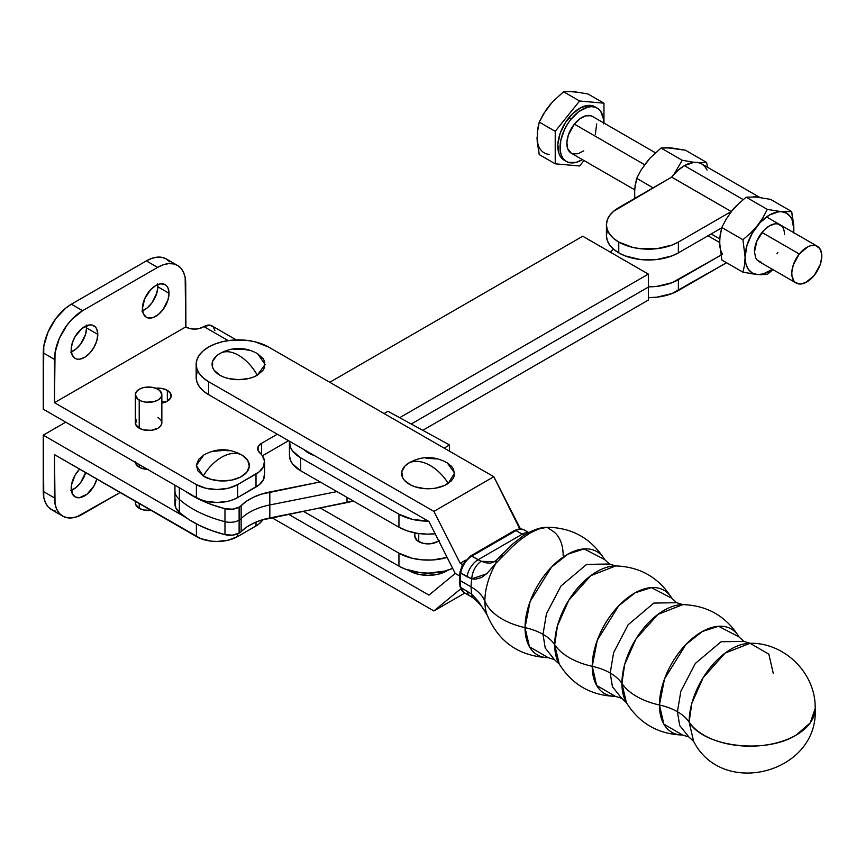 <?xml version="1.0" encoding="UTF-8"?>
<svg xmlns="http://www.w3.org/2000/svg" width="865" height="865" viewBox="0 0 865 865"><rect width="100%" height="100%" fill="white"/><g stroke="black" fill="none" stroke-linecap="round" stroke-linejoin="round"><path stroke-width="1.3" d="M241.14 531.607L241.14 518.611A12.726 7.342 180 0 1 239.118 520.146L239.118 533.132A12.726 7.342 0 0 0 241.14 531.607L246.59 527.12L253.337 523.271L261.165 520.179L353.255 500.965A37.108 21.43 0 0 1 347.006 502.597L269.826 517.94A53.025 30.61 0 0 0 241.14 531.607L241.14 505.625A12.726 7.342 180 0 1 239.118 507.16L239.118 520.146A12.726 7.342 0 0 0 241.14 518.611L241.14 505.625A12.726 7.342 180 0 1 239.118 507.16L232.458 509.182L224.976 508.685L211.611 504.598L199.393 499.451L185.726 491.428A106.038 61.22 180 0 0 224.976 508.685L224.976 521.671L224.976 508.685A12.726 7.342 180 0 0 239.118 507.16L239.118 520.146A12.726 7.342 180 0 1 224.976 521.671A12.726 7.342 0 0 0 239.118 520.146L239.118 533.132A12.726 7.342 0 0 0 241.14 531.607M320.147 481.956L261.165 494.207L253.337 497.299L246.59 501.149L241.14 505.625A53.025 30.61 180 0 1 269.826 491.969L269.826 504.955A53.025 30.61 0 0 0 241.14 518.611A53.025 30.61 180 0 1 269.826 504.955L269.826 491.969L320.147 481.956M329.77 382.276L582.74 236.232L648.35 274.108L399.662 417.687L648.35 274.108L582.74 236.232L329.77 382.276M648.35 287.094L648.35 274.108L648.35 287.094L411.221 424.001L648.35 287.094L648.35 300.079L648.35 287.094M179.358 487.752L179.358 499.429A106.038 61.22 0 0 0 224.976 521.671A106.038 61.22 180 0 1 179.358 499.429L179.358 487.752M336.95 491.601L269.826 504.955L269.826 517.94L269.826 504.955L336.95 491.601M174.957 485.222L174.957 490.985A26.512 15.311 0 0 0 179.358 499.429L179.358 512.415L188.57 519.335L199.393 525.423L211.611 530.569L224.976 534.657L232.458 535.154L239.118 533.132A12.726 7.342 0 0 1 224.976 534.657L224.976 521.671L224.976 534.657A106.038 61.22 0 0 1 179.358 512.415L179.358 499.429A26.512 15.311 180 0 1 174.957 490.985L174.957 503.971A26.512 15.311 0 0 0 179.358 512.415L175.736 507.636L175.098 502.435L175.941 499.862M422.78 430.316L648.35 300.079L422.78 430.316M347.006 497.386L347.006 502.597L347.006 497.386M781.949 226.316L777.819 223.927L775.224 223.819L769.482 225.819L763.741 230.447L757.016 240.708L754.485 251.791A21.203 12.24 -60 0 1 769.482 225.819A21.203 12.24 -60 0 1 784.479 234.48M737.38 204.919L731.239 211.536L678.376 242.049L678.376 252.872L671.997 255.899L656.795 259.532L640.349 259.532L625.157 255.899L618.767 252.872A42.147 24.339 0 0 0 678.376 252.872L678.376 242.049A42.147 24.339 180 0 1 618.767 242.049L618.767 252.872L613.534 249.185L609.63 244.979L607.23 240.416L606.43 235.669A42.147 24.339 0 0 0 618.767 252.872L618.767 242.049A42.147 24.339 180 0 1 606.43 224.846A42.147 24.339 180 0 1 618.767 207.632L671.629 177.12L677.771 170.502L684.377 165.648L693.773 162.382L698.023 162.544L701.742 163.928A34.73 20.046 120 0 0 684.377 165.648L743.197 199.599L684.377 165.648A34.73 20.046 120 0 0 671.651 177.098L731.26 211.514A34.73 20.046 -60 0 1 737.142 205.135M753.145 196.82A34.73 20.046 -60 0 1 759.07 197.328L753.145 196.82M610.398 252.191A42.147 24.339 180 0 1 613.415 249.088L610.398 252.191M634.726 196.906L634.661 189.327L636.694 178.363L653.086 187.824L636.694 178.363L641.127 169.94L636.694 178.363L635.105 185.499L634.521 193.338A34.459 19.895 120 0 0 634.932 198.301M668.212 147.904L685.426 150.218L706.575 162.425L698.942 162.761L706.575 162.425L685.426 150.218L671.067 147.872L661.065 148.045L682.204 160.252L674.105 174.179L682.204 160.252L661.065 148.045L649.95 158.176L641.127 169.94L649.561 158.663M682.204 160.252L694.173 162.339L682.204 160.252M706.575 162.425L707.527 167.269L706.575 162.425M644.047 165.518L649.95 158.176L661.065 148.045L668.126 147.688L673.716 148.391M772.661 269.199L763.179 273.956L757.297 274.54L767.309 274.367L772.953 269.621L767.309 274.367L760.238 274.724L750.074 273.567M742.938 272.194L757.297 274.54L752.247 272.983L748.376 269.383L745.944 264.009L745.111 257.208L744.527 265.101L742.938 272.194L721.799 259.987L719.615 242.481L720.199 234.631L721.799 227.495L742.938 239.702L745.111 257.208L744.527 265.101L742.938 272.194L721.799 259.987L719.615 242.481A34.459 19.895 120 0 0 722.567 254.202M719.81 245.865L719.766 238.47L721.799 227.495L742.938 239.702L750.561 233.118L757.297 225.797L762.876 217.796L767.309 209.384L746.171 197.177L738.559 203.751L731.801 211.082L726.232 219.072L721.799 227.495L726.232 219.072L731.801 211.082A34.459 19.895 120 0 0 731.357 211.644A34.459 19.895 -60 0 1 731.801 211.082L738.559 203.751L746.171 197.177L767.309 209.384L781.668 211.73L791.68 211.557L770.531 199.361L756.172 197.015L746.171 197.177L756.172 197.015L770.531 199.361L791.68 211.557L793.702 224.878L793.648 232.858M772.456 269.339A34.459 19.895 -60 0 1 757.297 274.54A34.459 19.895 -60 0 1 745.111 257.208A34.459 19.895 -60 0 1 757.297 225.797A34.459 19.895 -60 0 1 781.668 211.73L767.309 209.384L762.876 217.796L757.297 225.797L750.561 233.118L742.938 239.702L745.111 257.208L746.971 245.368L752.247 233.182L760.162 222.521L769.482 214.996L778.814 211.752L781.668 211.73L786.718 213.287L790.588 216.877L791.994 219.364L793.854 229.063L791.68 211.557L781.668 211.73A34.459 19.895 -60 0 1 793.854 229.063A34.459 19.895 -60 0 1 793.67 232.609M754.485 251.791L755.632 257.759L757.016 259.954L761.146 262.344M776.986 253.802L777.819 252.721M678.376 279.709A42.147 24.339 180 0 1 648.35 286.845L656.795 286.369L671.997 282.736L720.848 255.197L678.376 279.709L678.376 290.532L678.376 279.709M648.35 297.668A42.147 24.339 0 0 0 678.376 290.532L726.546 262.733L671.997 293.559L656.795 297.192L648.35 297.668M731.26 211.514L678.376 242.049L671.997 245.076L656.795 248.709L640.349 248.709L632.445 247.325L618.767 242.049L613.534 238.362L609.63 234.156L607.23 229.593L606.43 224.846L607.23 220.099L609.63 215.526L613.534 211.32L671.629 177.12L731.239 211.536L671.651 177.098L731.26 211.514M753.318 197.036L756.172 197.015M678.376 252.872L721.691 227.873L678.376 252.872M759.762 197.425L701.742 163.928L704.802 166.458L707.062 170.048M606.43 224.846L606.43 235.669L607.23 230.923M707.992 235.777L719.615 242.481L707.992 235.777M438.728 540.82A13.256 7.655 180 0 1 437.485 541.652L439.128 540.495M398.949 553.168L398.949 566.164A41.358 23.874 0 0 0 452.698 568.424L444.405 571.17L428.489 573.106L420.347 572.684L405.285 569.138L398.949 566.164L398.949 553.168L320.147 507.939L398.949 553.168A41.358 23.874 180 0 0 447.14 557.438L432.262 560.001L421.861 559.839L411.848 558.195L398.949 553.168M303.345 511.28L398.949 566.164L303.345 511.28M414.854 536.235L417.092 540.495L423.039 543.307L430.694 543.75L437.485 541.652A13.256 7.655 180 0 1 423.039 543.307A13.256 7.655 180 0 1 414.854 536.235L414.854 532.883M384.125 413.567L387.898 411.264L449.519 444.924L444.221 448.157L449.519 444.924L387.898 411.264L384.125 413.567M428.489 521.152L412.519 519.389L398.949 514.21L398.949 527.196A41.358 23.874 0 0 0 435.171 533.792L427.05 534.138L416.768 533.229L407.199 530.861L398.949 527.196L398.949 514.21L300.631 457.769L300.631 470.755L398.949 527.196L300.631 470.755L300.631 457.769A37.909 21.884 180 0 1 289.44 442.242A37.909 21.884 180 0 1 289.483 441.236L290.37 447.043L292.586 450.968L300.631 457.769L398.949 514.21A41.358 23.874 180 0 0 428.316 521.152M289.44 442.242L289.44 455.239A37.909 21.884 0 0 0 300.631 470.755L292.586 463.964L290.37 460.029L289.44 455.174M449.519 451.216L449.519 444.924L449.519 451.216M304.221 449.724L308.61 453.065L314.471 455.628A26.512 15.311 0 0 1 304.221 449.724M659.444 704.997L664.504 678.917L685.923 644.468L702.337 631.504L718.566 626.271L739.078 636.964L743.868 641.387L721.032 641.765L695.341 663.444L680.852 691.254L677.425 711.722A51.586 29.778 0 0 0 659.444 704.997A51.586 29.778 180 0 1 677.425 711.722L679.652 725.443L688.843 736.958L679.652 725.443L677.425 711.722A51.586 29.778 180 0 1 689.124 722.08A65.21 37.649 0 0 0 796.146 735.099A65.21 37.649 0 0 0 815.176 708.521L810.224 722.902L796.146 735.099C765.46 754.431 703.678 746.917 689.124 722.08L693.633 741.381L688.843 736.958L682.626 735.045L663.866 724.156L659.444 704.997A59.588 34.351 -60.1 0 1 691.773 638.932A59.588 34.351 -60.1 0 1 739.078 636.964C726.07 616.237 707.332 605.457 682.874 604.613A59.588 34.351 119.9 0 0 621.913 683.393A65.21 37.649 0 0 0 659.444 704.997A65.21 37.649 180 0 1 621.913 683.393L626.422 702.694L621.643 698.271L612.442 686.756L610.214 673.035A51.586 29.778 0 0 0 592.233 666.31L597.293 640.23L618.713 605.781L635.126 592.817L651.356 587.595L671.867 598.277L676.657 602.7L653.832 603.078L628.131 624.757L613.642 652.567L610.214 673.035L612.442 686.756L621.643 698.271L615.415 696.357L596.655 685.469L592.233 666.31A51.586 29.778 180 0 1 610.214 673.035A51.586 29.778 180 0 1 621.913 683.393A51.586 29.778 0 0 0 610.214 673.035L613.642 652.567L628.131 624.757L653.832 603.078L676.657 602.7L682.874 604.613L657.941 614.377L635.97 638.965L624.638 664.59L621.913 683.393A59.588 34.351 119.9 0 0 626.422 702.694C639.43 723.421 658.168 734.201 682.626 735.045A59.588 34.351 -60.1 0 1 659.444 704.997M463.91 592.471A15.905 9.169 -60.1 0 1 460.775 587.443A47.716 27.507 -60.1 0 1 460.202 580.631A47.716 27.507 119.9 0 0 460.775 587.443A2.649 1.784 169.9 0 1 459.996 586.438A2.649 1.784 -10.1 0 0 460.775 587.443L471.76 594.19A47.716 27.507 -60.1 0 1 471.101 586.902A47.716 27.507 -60.1 0 1 471.76 578.847L475.404 579.236L481.6 577.485L487.2 573.214L495.904 563.256A55.447 31.962 119.9 0 0 484.876 601.132A55.447 31.962 119.9 0 0 487.049 614.745C498.445 641.819 518.838 656.135 548.205 657.67A59.588 34.351 -60.1 0 1 525.023 627.622L530.094 601.543L551.502 567.094L567.927 554.13L584.156 548.907L604.667 559.59L609.447 564.012L586.621 564.391L560.92 586.07L546.431 613.88L543.004 634.348A51.586 29.778 0 0 0 525.023 627.622A51.586 29.778 180 0 1 543.004 634.348L545.242 648.069L554.433 659.584L545.242 648.069L543.004 634.348A51.586 29.778 180 0 1 554.703 644.706A65.21 37.649 0 0 0 592.233 666.31A59.588 34.351 -60.1 0 1 624.573 600.245A59.588 34.351 -60.1 0 1 671.867 598.277C658.86 577.55 640.122 566.77 615.664 565.926A59.588 34.351 119.9 0 0 554.703 644.706L559.212 664.006L554.433 659.584L548.205 657.67L529.456 646.782L525.023 627.622A59.588 34.351 -60.1 0 1 557.363 561.558A59.588 34.351 -60.1 0 1 604.667 559.59C591.292 538.387 572.068 527.607 547.004 527.261L538.419 529.088L530.104 533.035L521.368 538.96L512.545 546.518L495.904 563.256A55.447 31.962 119.9 0 0 484.876 601.132A65.21 37.649 0 0 0 525.023 627.622A65.21 37.649 180 0 1 484.876 601.132A51.586 29.778 0 0 0 471.101 586.902L460.202 580.631A2.649 1.535 180 0 1 459.423 579.539A2.649 1.535 180 0 1 460.191 578.458M408.204 570.154A26.512 15.311 0 0 0 409.361 570.868A26.512 15.311 0 0 0 448.027 570.154L438.252 574.187L428.11 575.355L417.968 574.187L408.193 570.154M418.736 533.521L418.736 541.652L418.736 533.521M428.11 464.375C435.96 468.376 442.685 474.723 448.265 483.405L454.612 473.014L447.216 462.861C434.479 455.812 421.742 455.812 409.004 462.861L407.956 463.532C413.535 460.353 420.26 460.634 428.11 464.375A37.13 23.052 -124.1 0 0 407.956 463.532A26.512 15.311 0 0 0 410.897 485.103A26.512 15.311 0 0 0 448.265 483.405A37.13 23.052 -124.1 0 0 428.11 464.375M257.327 353.547L263.068 358.51L264.582 361.386L264.582 367.355L263.068 370.22L257.327 375.194L253.304 377.097L248.72 378.513L238.578 379.67L228.436 378.513L223.851 377.097L219.829 375.194L214.088 370.22L212.574 367.355L212.574 361.386L216.531 355.861L219.829 353.547A26.512 15.311 0 0 0 219.472 353.753A26.512 15.311 0 0 0 220.013 375.291A26.512 15.311 0 0 0 257.327 375.194A37.13 21.43 -120 0 0 238.578 355.277C245.876 359.624 252.126 366.263 257.327 375.194L265.09 364.511L257.683 353.753C245.173 346.822 232.62 346.714 220.013 353.439A37.13 21.43 -120 0 0 219.829 353.547C225.019 350.606 231.269 351.19 238.578 355.277A37.13 21.43 -120 0 0 220.013 353.439L219.98 353.461M773.267 673.348L768.844 654.189L750.085 643.301A59.588 34.351 119.9 0 0 689.124 722.08A51.586 29.778 0 0 0 677.425 711.722L680.852 691.254L695.341 663.444L721.032 641.765L743.868 641.387L750.085 643.301L725.151 653.064L703.18 677.652L691.849 703.277L689.124 722.08L693.633 741.381C722.913 798.773 819.047 772.369 815.176 708.521L815.176 708.511M463.856 563.364L469.933 557.244A2.649 1.535 59.9 0 1 470.484 556.022A2.649 1.535 59.9 0 1 471.814 556.152A2.649 1.535 -120.1 0 0 470.484 556.022L514.643 530.45A2.649 1.535 59.9 0 1 515.972 530.58L471.814 556.152L478.075 559.763L522.233 534.192L515.972 530.58L524.158 535.23M196.96 372.61L196.16 377.389L196.993 382.168L199.415 386.763L203.34 390.991L208.627 394.7L428.964 521.519L455.239 573.452L459.564 575.939L455.239 573.452L459.564 575.939L455.239 573.452L428.964 595.12L288.445 514.232L428.964 595.12L455.239 573.452L428.964 521.519L208.627 394.7L208.627 381.714L433.906 511.388L460.191 563.31L462.548 564.672L463.035 563.958L462.17 565.602M471.76 594.19A15.905 7.634 124.8 0 0 473.728 598.342A15.905 7.634 -55.2 0 1 471.76 594.19L460.775 587.443A15.905 9.169 119.9 0 0 463.878 592.449L460.007 586.438L459.423 579.539A2.649 1.535 0 0 0 460.202 580.631A47.716 27.507 -60.1 0 1 460.775 573.149A2.649 1.222 -171.6 0 1 459.985 572.1A2.649 1.222 8.4 0 0 460.775 573.149A15.905 9.169 -60.1 0 1 471.814 556.152A15.905 9.169 119.9 0 0 460.775 573.149A47.716 27.507 119.9 0 0 460.202 580.631L471.101 586.902A51.586 29.778 180 0 1 484.876 601.132A55.447 31.962 119.9 0 0 487.038 614.723L478.615 601.726L471.76 594.19A47.716 27.507 -60.1 0 1 471.101 586.902A47.716 27.507 -60.1 0 1 471.76 578.847L460.775 573.149L467.035 576.76A15.905 9.169 -60.1 0 1 478.075 559.763L522.233 534.192A15.905 9.169 -60.1 0 1 528.396 532.754A15.905 9.169 119.9 0 0 522.233 534.192M462.407 564.877L459.985 572.1A2.649 1.222 -171.6 0 1 460.731 571.408L462.072 566.759M563.169 555.795A55.447 31.962 119.9 0 0 552.14 530.678L547.004 527.261C539.825 527.347 531.672 530.353 522.547 536.289L512.945 543.804L497.505 559.06A15.905 8.726 -134.7 0 1 499.137 557.99L502.122 555.222M615.664 565.926L590.741 575.69L568.759 600.278L557.428 625.903L554.703 644.706A51.586 29.778 0 0 0 543.004 634.348L546.431 613.88L560.92 586.07L586.621 564.391L609.447 564.012L615.664 565.926M554.703 644.706A59.588 34.351 119.9 0 0 559.212 664.006C572.23 684.734 590.957 695.514 615.415 696.357A59.588 34.351 -60.1 0 1 592.233 666.31A65.21 37.649 180 0 1 554.703 644.706M494.51 561.666L490.477 563.158L486.271 562.877L481.286 561.298L471.814 556.152L515.972 530.58A15.905 9.169 -60.1 0 1 523.876 529.769M494.272 561.807L497.505 559.06A15.905 8.726 45.3 0 0 495.904 563.256A15.905 8.726 -134.7 0 1 497.494 559.071M478.075 559.763A15.905 9.169 119.9 0 0 467.035 576.76L471.76 578.847A15.905 10.056 -68.4 0 1 481.286 561.298L478.075 559.763M494.326 561.774L481.286 561.298A15.905 10.056 111.6 0 0 471.76 578.847L486.476 573.895M495.904 563.256L497.57 561.58M523.909 529.78A15.905 9.169 119.9 0 0 515.972 530.58A2.649 1.535 -120.1 0 0 514.643 530.45L519.443 528.85L523.909 529.78L528.742 532.57M486.541 613.826C483.351 607.965 479.069 602.797 473.685 598.321L470.138 596.05A15.905 9.169 -60.1 0 1 467.035 591.044A15.905 9.169 119.9 0 0 470.16 596.072M514.091 531.672A2.649 1.535 59.9 0 1 514.643 530.45M271.675 517.573L433.906 610.949L464.873 593.022L433.906 610.949L271.675 517.573M460.191 589.281L461.294 589.919L460.191 589.281L433.906 610.949L460.191 589.281M268.528 347.027L493.807 476.702L520.416 528.818L519.746 528.829L493.807 476.702L433.906 511.388L493.807 476.702L268.528 347.027L254.753 341.729L246.785 340.345L230.241 340.356L222.283 341.762L214.963 344.021L208.541 347.081L203.275 350.79L199.361 355.028L196.96 359.624L196.16 364.403A42.417 24.49 180 0 1 222.316 341.751A42.417 24.49 180 0 1 268.528 347.027M463.035 563.958L462.548 564.672L460.191 563.31L465.597 560.185L460.191 563.31L433.906 511.388L208.627 381.714L203.34 378.005L199.415 373.777L196.993 369.182L196.16 364.403L196.16 377.356A42.417 24.49 0 0 0 208.627 394.7L208.627 381.714A42.417 24.49 180 0 1 196.16 364.37M248.72 350.228L243.746 349.352L233.409 349.352M409.145 462.775L404.982 465.986L401.782 471.674L402.593 477.621L404.496 480.421L410.897 485.103L415.157 486.822L424.996 488.671L430.186 488.725L435.311 488.195L444.524 485.492L451.238 480.951L453.325 478.194L454.439 475.263L453.628 469.317L451.735 466.516L447.064 462.764M436.306 458.915L426.034 458.212M157.527 283.915L157.787 286.769L169.032 293.267A18.825 10.867 -60 0 1 160.814 312.2A18.825 10.867 -60 0 1 146.315 317.25A18.825 10.867 -60 0 1 142.411 308.632L143.428 313.93L146.315 317.25L148.326 317.996L153.127 317.52L158.317 314.525L163.117 309.454L168.015 299.733L169.032 293.267L168.015 287.969L166.783 286.023L165.129 284.65L160.814 283.807L155.722 285.58L150.629 289.689L144.66 298.803L142.411 308.632A18.825 10.867 -60 0 1 150.629 289.689A18.825 10.867 -60 0 1 165.129 284.65A18.825 10.867 -60 0 1 169.032 293.267L157.787 286.769A18.825 10.867 120 0 0 157.646 284.628M86.295 325.045L86.554 327.9L97.799 334.387A18.825 10.867 -60 0 1 89.582 353.331A18.825 10.867 -60 0 1 75.082 358.37A18.825 10.867 -60 0 1 71.179 349.752L72.195 355.05L75.082 358.37L77.093 359.116L79.396 359.213L84.489 357.44L89.582 353.331L93.896 347.503L96.783 340.853L97.799 334.387L96.783 329.089L95.561 327.143L91.885 325.024L89.582 324.937L81.894 328.495L75.082 336.636L72.195 343.286L71.179 349.752A18.825 10.867 -60 0 1 79.396 330.819A18.825 10.867 -60 0 1 93.896 325.77A18.825 10.867 -60 0 1 97.799 334.387L86.554 327.9A18.825 10.867 120 0 0 86.413 325.759M164.988 402.247A13.256 7.655 0 0 0 161.852 401.425L165.334 402.376M155.711 388.212A13.256 7.655 180 0 1 167.345 390.342L167.345 401.165L170.967 397.251L170.221 392.829L165.334 389.391L160.555 388.244L155.386 388.244M71.179 488.282A18.825 10.867 -60 0 1 79.602 469.122L75.082 475.166L71.438 485.146L72.195 493.58L75.082 496.899L79.396 497.743L87.084 494.175L93.896 486.033L96.869 479.091A18.825 10.867 -60 0 1 75.082 496.899A18.825 10.867 -60 0 1 71.179 488.282M136.356 419.882L135.6 424.304L139.222 428.218L139.222 400.084A13.256 7.655 180 0 1 135.34 394.667A13.256 7.655 180 0 1 143.525 387.596A13.256 7.655 180 0 1 157.971 389.261A13.256 7.655 180 0 1 161.852 394.667A13.256 7.655 180 0 1 153.667 401.738A13.256 7.655 180 0 1 139.222 400.084L139.222 428.218A13.256 7.655 0 0 0 153.667 429.883A13.256 7.655 0 0 0 161.852 422.812L160.847 419.882L157.971 417.395M135.34 461.769L137.578 466.019L139.222 467.187L139.222 464.581L139.222 467.187A13.256 7.655 0 0 0 147.569 469.403M135.6 501.408L135.6 504.392L139.222 508.306L139.222 503.549L139.222 508.306A13.256 7.655 0 0 0 151.115 510.415M222.835 456.579C230.468 452.687 236.999 452.287 242.427 455.358L241.93 455.055C229.203 448.016 216.466 448.016 203.729 455.055L196.323 465.457L203.232 475.977C208.66 467.187 215.19 460.721 222.835 456.579A37.13 22.404 122.4 0 0 203.232 475.977L211.557 479.524L221.602 480.951L231.831 480.064L240.686 476.983L246.828 472.171L249.315 466.376L247.768 460.472L242.427 455.358A37.13 22.404 122.4 0 0 222.835 456.579M169.724 261.836L166.231 258.938A39.768 22.955 120 0 0 146.347 260.906L71.373 304.199L82.618 310.686L157.592 267.393L146.347 260.906L71.373 304.199L65.881 307.983L55.749 318.688L47.986 332.117L43.791 346.249L43.25 409.177L196.398 497.591L43.25 409.177L43.25 352.898L54.495 359.386A39.768 22.955 -60 0 1 82.618 310.686L71.373 304.199A39.768 22.955 120 0 0 43.25 352.898L54.495 359.386L54.495 402.679L55.036 352.747L59.231 338.615L66.994 325.175L71.86 319.369L82.618 310.686L157.592 267.393L163.085 264.852L168.361 263.652L173.216 263.847L177.476 265.425L180.98 268.334L183.575 272.443L185.175 277.611L185.715 326.927L54.495 402.679L196.398 484.605L196.398 497.591L200.821 499.689L205.859 501.246L217.018 502.522L228.176 501.246L233.215 499.689L237.637 497.591L237.637 484.605A29.161 16.835 180 0 1 196.398 484.605L196.398 497.591A29.161 16.835 0 0 0 237.637 497.591L237.637 484.605L256.008 473.998L256.008 486.984L256.008 473.998A29.161 16.835 180 0 0 264.549 462.094A29.161 16.835 180 0 0 259.814 452.903A13.256 7.655 180 0 1 257.673 448.719A13.256 7.655 180 0 1 261.554 443.312L277.297 434.219L261.554 443.312L258.159 446.654L258.04 450.514L262.16 455.423L264.485 460.98L263.457 466.657L259.208 471.814L237.637 484.605L228.176 488.26L217.018 489.536L205.859 488.26L196.398 484.605L54.495 402.679L185.715 326.927L189.857 328.559L194.528 329.089L199.188 328.559L203.902 326.602L228.187 340.626L203.902 326.602L210.141 325.175L213.244 326.97L214.931 330.679M161.852 403.068L167.345 401.165L167.345 390.342A13.256 7.655 180 0 1 171.227 395.748A13.256 7.655 180 0 1 161.852 403.068M135.34 394.667L135.34 422.812A13.256 7.655 0 0 0 139.222 428.218L143.525 429.883L151.18 430.316L157.971 428.218L160.847 425.742L161.852 422.812L161.852 394.667L159.625 390.418L155.96 388.309L151.18 387.163L143.525 387.596L139.222 389.261L136.356 391.737L135.34 394.667L137.578 398.927L141.233 401.036L146.012 402.171L153.667 401.738L157.971 400.084L160.847 397.597L161.852 394.667M229.203 450.806L224.057 450.373L213.828 451.271M203.848 454.979L198.831 459.164L196.344 464.959L197.89 470.863L203.232 475.977A26.512 15.311 0 0 0 240.686 476.983A26.512 15.311 0 0 0 242.427 455.358M62.734 516.124L51.489 509.626L47.986 506.728L45.391 502.619L43.791 497.451L43.25 435.149L43.25 491.428L54.495 497.916A39.768 22.955 -60 0 0 62.734 516.124A39.768 22.955 -60 0 0 82.618 514.156L120.105 492.509L77.126 516.697L71.86 517.897L66.994 517.702L62.734 516.124L59.231 513.226L56.636 509.107L55.036 503.938L54.495 454.633L54.495 497.916L43.25 491.428A39.768 22.955 120 0 0 51.489 509.626L55.749 511.204M177.476 265.425L166.231 258.938L161.971 257.359L157.106 257.165L151.84 258.365L146.347 260.906L157.592 267.393A39.768 22.955 -60 0 1 177.476 265.425A39.768 22.955 -60 0 1 185.715 283.634L185.899 327.035A12.197 7.039 180 0 0 203.145 327.035L203.902 326.602A15.905 9.18 120 0 1 211.849 325.813L236.286 339.913M256.008 525.952A29.161 16.835 0 0 0 262.895 519.649L259.208 523.758L256.008 525.952L256.008 522.082L256.008 525.952L237.637 536.56L237.637 533.856L237.637 536.56L256.008 525.952M264.485 473.966L263.457 479.643L259.208 484.8L237.637 497.591L256.008 486.984A29.161 16.835 0 0 0 264.549 475.08L264.549 462.094M261.554 443.312L261.554 454.655L261.554 443.312M262.43 455.79L288.553 440.707L262.43 455.79M196.398 536.56A29.161 16.835 0 0 0 237.637 536.56L228.176 540.203L217.018 541.49L211.33 541.166L200.821 538.646L54.495 454.633L196.398 536.56L196.398 523.909L196.398 536.56M43.25 435.149L185.726 517.4L43.25 435.149L65.74 422.163L43.25 435.149M142.552 310.773A18.825 10.867 120 0 0 157.787 286.769L156.77 293.235L151.872 302.966L147.072 308.026L141.882 311.022M71.319 351.893A18.825 10.867 120 0 0 86.554 327.9L85.538 334.366L80.64 344.086L75.839 349.157L70.649 352.152M71.319 490.423A18.825 10.867 120 0 0 85.624 472.604L80.64 482.616L75.839 487.687L70.649 490.682M135.383 462.364A13.256 7.655 0 0 0 139.222 467.187L143.525 468.841L148.596 469.425M135.34 501.3L135.34 502.9A13.256 7.655 0 0 0 139.222 508.306L143.525 509.972L151.18 510.404M655.421 152.791L592.449 116.429A21.203 12.24 120 0 0 574.349 124.127L644.598 164.696L574.349 124.127L579.885 118.765L585.724 115.834L590.968 115.791L593.12 116.872M761.989 232.469L799.292 254.007A21.203 12.24 -60 0 1 817.393 246.309A21.203 12.24 -60 0 1 814.289 275.34A21.203 12.24 -60 0 1 796.178 283.039A21.203 12.24 -60 0 1 799.292 254.007L761.989 232.469M597.261 108.103L595.012 106.806A30.826 17.797 120 0 0 568.694 117.997L570.943 119.294A30.826 17.797 -60 0 1 597.261 108.103A30.826 17.797 -60 0 1 603.64 122.895M537.251 133.275L539.219 122.084L543.674 113.639L552.476 101.897L563.591 91.766L579.593 101.01L555.222 131.329L539.219 122.084L555.222 131.329L555.222 163.82L579.593 165.994L583.983 160.522L579.593 165.994L555.222 163.82L555.222 131.329L579.593 101.01L563.591 91.766L573.592 91.603L587.951 93.95L603.965 103.184L603.965 123.079L603.965 103.184L587.951 93.95L573.592 91.603L563.591 91.766L552.476 101.897L546.291 109.585L539.219 122.084L537.63 129.209L537.187 141.298L539.219 154.576L555.222 163.82L539.219 154.576L537.046 137.07A34.459 19.895 120 0 0 549.221 154.403M579.593 101.01L603.965 103.184L579.593 101.01M564.25 160.241L560.715 156.987L558.952 153.516L557.838 144.412L560.044 133.653L565.223 122.873L572.587 113.715L581.021 107.563L589.238 105.357L595.077 106.838M568.694 117.997A30.826 17.797 120 0 0 564.175 160.198L566.424 161.496A30.826 17.797 -60 0 1 570.943 119.294L568.694 117.997M603.597 123.89L603.456 119.035L600.721 111.315L598.234 108.741L595.109 107.163L591.487 106.654L587.486 107.228L578.999 111.488L570.943 119.294L567.472 124.171L564.542 129.458L560.779 140.444L560.228 150.564L561.201 154.813L562.964 158.284L565.451 160.858L568.575 162.436L576.198 162.371L582.426 159.625A30.826 17.797 -60 0 1 566.424 161.496M583.799 150.834L577.961 153.765L572.716 153.808M571.289 153.192L567.645 148.564L566.878 142.303L568.391 134.908L574.349 124.127A21.203 12.24 120 0 0 571.235 153.17L634.64 189.77M596.709 123.955L595.293 134.691M576.241 92.112L570.738 91.625M552.086 102.394L549.221 105.681M537.046 137.07L537.251 140.627M799.292 254.007L793.335 264.776L791.821 272.172L791.918 275.513L793.8 280.822L795.508 282.596L800.157 284.034L805.802 282.52L814.289 275.34L820.236 264.56L821.75 257.165L821.653 253.823L819.771 248.515L815.911 245.66L810.667 245.703L807.769 246.828L799.292 254.007M750.085 643.301C784.901 642.468 816.084 673.759 815.176 708.521M462.634 564.456L470.484 556.022M470.138 596.05L463.878 592.449M459.423 579.539L459.985 572.1M219.472 353.753L220.013 353.439M766.509 216.92L817.338 246.276M711.16 233.95L719.734 238.902M758.875 261.5L796.135 283.006"/></g></svg>
